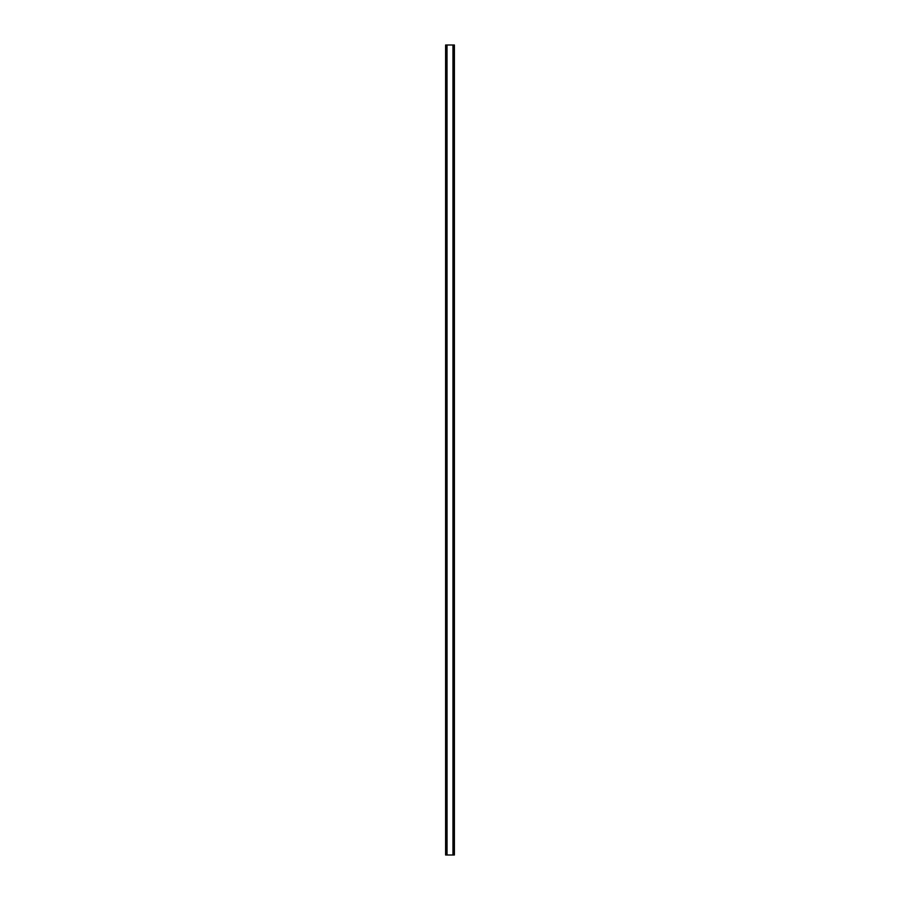 <?xml version="1.0" encoding="UTF-8"?>
<svg xmlns="http://www.w3.org/2000/svg" width="900" height="900" viewBox="0 0 900 900"><rect width="100%" height="100%" fill="white"/><g stroke="black" fill="none" stroke-linecap="round" stroke-linejoin="round"><path stroke-width="1.35" d="M454.151 45L445.601 45L445.601 855L454.399 855L454.399 45L454.151 855M453.971 855L453.971 45L453.994 855M452.959 855L452.959 45L452.981 855M447.019 855L447.019 45L447.041 855M446.006 855L446.006 45L446.029 855M445.601 45L445.601 855M446.906 45L446.906 855M453.094 45L453.094 855M445.759 45L445.759 855M445.849 45L445.849 855M446.197 45L446.197 855M453.803 45L453.803 855M454.241 45L454.241 855"/></g></svg>

